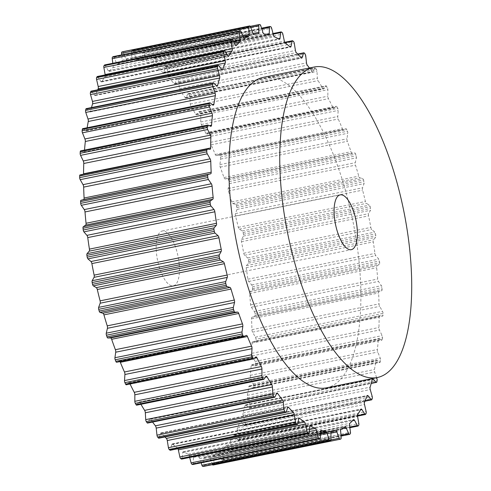 <?xml version="1.0" encoding="UTF-8"?>
<svg xmlns="http://www.w3.org/2000/svg" width="491" height="491" viewBox="0 0 491 491"><rect width="100%" height="100%" fill="white"/><g stroke="black" fill="none" stroke-linecap="round" stroke-linejoin="round"><path stroke-width="0.37" stroke-dasharray="2.46 1.84" d="M326.429 387.853A158.427 59.135 78.5 0 0 359.338 264.545A158.427 59.135 78.5 0 0 263.366 77.339M179.178 264.041A27.956 10.434 78.5 0 0 162.239 231.003A27.956 10.434 78.5 0 0 156.433 252.767A27.956 10.434 78.5 0 0 173.366 285.805A27.956 10.434 78.5 0 0 179.178 264.041M376.615 377.665L374.694 371.994A2.332 0.872 -101.5 0 1 374.437 369.52A202.372 75.534 78.5 0 0 375.916 360.91A2.332 0.872 -101.5 0 1 376.388 360.099A2.332 0.872 -101.5 0 1 376.726 360.191L379.727 362.266A1.866 0.694 78.5 0 0 380.003 362.34A1.866 0.694 78.5 0 0 380.384 361.646A211.689 79.014 78.5 0 0 380.568 360.241A1.866 0.694 78.5 0 0 380.255 358.178L377.782 352.029A2.332 0.872 -101.5 0 1 377.389 349.518A202.372 75.534 78.5 0 0 378.248 339.975A2.332 0.872 -101.5 0 1 378.745 338.925A2.332 0.872 -101.5 0 1 378.96 338.95L381.888 340.11A1.866 0.694 78.5 0 0 382.059 340.128A1.866 0.694 78.5 0 0 382.458 339.244A211.689 79.014 78.5 0 0 382.544 337.704A1.866 0.694 78.5 0 0 382.133 335.641L379.451 330.026A2.332 0.872 -101.5 0 1 378.929 327.515A202.372 75.534 78.5 0 0 379.156 317.204A2.332 0.872 -101.5 0 1 379.66 315.897A2.332 0.872 -101.5 0 1 379.758 315.891L382.557 316.118A1.866 0.694 78.5 0 0 382.63 316.112A1.866 0.694 78.5 0 0 383.035 315.013A211.689 79.014 78.5 0 0 383.023 313.368A1.866 0.694 78.5 0 0 382.514 311.343L379.672 306.347A2.332 0.872 -101.5 0 1 379.034 303.892A202.372 75.534 78.5 0 0 378.616 292.986A2.332 0.872 -101.5 0 1 379.101 291.402L381.728 290.697A1.866 0.694 78.5 0 0 382.108 289.377A211.689 79.014 78.5 0 0 381.992 287.652A1.866 0.694 78.5 0 0 381.397 285.701L378.438 281.411A2.332 0.872 -101.5 0 1 377.702 279.048A202.372 75.534 78.5 0 0 376.652 267.736A2.332 0.872 -101.5 0 1 377.002 265.907L379.408 264.281A1.866 0.694 78.5 0 0 379.684 262.765A211.689 79.014 78.5 0 0 379.475 260.991A1.866 0.694 78.5 0 0 378.8 259.144L375.781 255.639A2.332 0.872 -101.5 0 1 374.946 253.405A202.372 75.534 78.5 0 0 373.283 241.879A2.332 0.872 -101.5 0 1 373.498 239.847L375.646 237.325A1.866 0.694 78.5 0 0 375.811 235.637A211.689 79.014 78.5 0 0 375.505 233.845A1.866 0.694 78.5 0 0 374.768 232.133L371.742 229.475A2.332 0.872 -101.5 0 1 370.828 227.413A202.372 75.534 78.5 0 0 368.575 215.868A2.332 0.872 -101.5 0 1 368.655 213.659L370.502 210.283A1.866 0.694 78.5 0 0 370.552 208.46A211.689 79.014 78.5 0 0 370.159 206.68A1.866 0.694 78.5 0 0 369.367 205.134L366.384 203.366A2.332 0.872 -101.5 0 1 365.402 201.5A202.372 75.534 78.5 0 0 362.603 190.146A2.332 0.872 -101.5 0 1 362.542 187.795L364.064 183.628A1.866 0.694 78.5 0 0 364.003 181.688A211.689 79.014 78.5 0 0 363.53 179.958A1.866 0.694 78.5 0 0 362.689 178.601L359.799 177.748A2.332 0.872 -101.5 0 1 358.774 176.128A202.372 75.534 78.5 0 0 355.478 165.148A2.332 0.872 -101.5 0 1 355.275 162.699L356.441 157.807A1.866 0.694 78.5 0 0 356.27 155.794A211.689 79.014 78.5 0 0 355.723 154.137A1.866 0.694 78.5 0 0 354.858 152.996L352.108 153.075A2.332 0.872 -101.5 0 1 351.059 151.719A202.372 75.534 78.5 0 0 347.309 141.298A2.332 0.872 -101.5 0 1 346.977 138.8L347.769 133.27A1.866 0.694 78.5 0 0 347.481 131.214A211.689 79.014 78.5 0 0 346.873 129.655A1.866 0.694 78.5 0 0 346.045 128.734A1.866 0.694 78.5 0 0 346.002 128.746L343.442 129.765A2.332 0.872 -101.5 0 1 343.387 129.777A2.332 0.872 -101.5 0 1 342.374 128.691A202.372 75.534 78.5 0 0 338.25 119.018A2.332 0.872 -101.5 0 1 337.79 116.502L338.189 110.432A1.866 0.694 78.5 0 0 337.796 108.37A211.689 79.014 78.5 0 0 337.133 106.94A1.866 0.694 78.5 0 0 336.39 106.216A1.866 0.694 78.5 0 0 336.267 106.283L333.941 108.21A2.332 0.872 -101.5 0 1 333.782 108.29A2.332 0.872 -101.5 0 1 332.88 107.443A202.372 75.534 78.5 0 0 328.448 98.679A2.332 0.872 -101.5 0 1 327.865 96.193L327.871 89.681A1.866 0.694 78.5 0 0 327.38 87.65A211.689 79.014 78.5 0 0 326.675 86.367A1.866 0.694 78.5 0 0 326.024 85.833A1.866 0.694 78.5 0 0 325.821 85.974L323.772 88.785A2.332 0.872 -101.5 0 1 323.52 88.963A2.332 0.872 -101.5 0 1 322.74 88.337A202.372 75.534 78.5 0 0 318.07 80.628A2.332 0.872 -101.5 0 1 317.376 78.216L316.983 71.373A1.866 0.694 78.5 0 0 316.407 69.409A211.689 79.014 78.5 0 0 315.67 68.304A1.866 0.694 78.5 0 0 315.118 67.924A1.866 0.694 78.5 0 0 314.854 68.175L313.111 71.821A2.332 0.872 -101.5 0 1 312.779 72.134A2.332 0.872 -101.5 0 1 312.116 71.704A202.372 75.534 78.5 0 0 309.422 67.985M122.621 51.751A1.866 0.694 -101.5 0 1 123.437 52.715L125.837 59.018A2.332 0.872 78.5 0 0 126.893 60.221A202.372 75.534 -101.5 0 1 127.531 60.086A202.372 75.534 -101.5 0 1 131.25 59.583A2.332 0.872 78.5 0 0 131.293 59.577A2.332 0.872 78.5 0 0 131.797 58.147L131.674 51.512A1.866 0.694 -101.5 0 1 132.079 50.364A1.866 0.694 -101.5 0 1 132.134 50.358A211.689 79.014 78.5 0 1 132.828 50.377A1.866 0.694 -101.5 0 1 133.687 51.561L135.823 58.251A2.332 0.872 78.5 0 0 136.866 59.73A202.372 75.534 -101.5 0 1 141.469 60.608A2.332 0.872 78.5 0 0 141.635 60.614A2.332 0.872 78.5 0 0 142.132 59.454L142.408 53.218A1.866 0.694 -101.5 0 1 142.807 52.292A1.866 0.694 -101.5 0 1 142.961 52.304A211.689 79.014 78.5 0 1 143.691 52.555A1.866 0.694 -101.5 0 1 144.52 53.949L146.355 60.909A2.332 0.872 78.5 0 0 147.361 62.645A202.372 75.534 -101.5 0 1 152.142 65.015A2.332 0.872 78.5 0 0 152.431 65.07A2.332 0.872 78.5 0 0 152.91 64.161L153.573 58.441A1.866 0.694 -101.5 0 1 153.959 57.711A1.866 0.694 -101.5 0 1 154.211 57.772A211.689 79.014 78.5 0 1 154.96 58.251A1.866 0.694 -101.5 0 1 155.745 59.834L157.255 66.948A2.332 0.872 78.5 0 0 158.206 68.906A202.372 75.534 -101.5 0 1 163.086 72.729A2.332 0.872 78.5 0 0 163.497 72.877A2.332 0.872 78.5 0 0 163.945 72.195L164.988 67.083A1.866 0.694 -101.5 0 1 165.344 66.537A1.866 0.694 -101.5 0 1 165.694 66.672A211.689 79.014 78.5 0 1 166.455 67.377A1.866 0.694 -101.5 0 1 167.185 69.114L168.339 76.265A2.332 0.872 78.5 0 0 169.217 78.407A202.372 75.534 -101.5 0 1 174.109 83.623A2.332 0.872 78.5 0 0 174.649 83.9A2.332 0.872 78.5 0 0 175.041 83.415L176.447 78.996A1.866 0.694 -101.5 0 1 176.76 78.609A1.866 0.694 -101.5 0 1 177.214 78.855A211.689 79.014 78.5 0 1 177.969 79.769A1.866 0.694 -101.5 0 1 178.632 81.641L179.411 88.693A2.332 0.872 78.5 0 0 180.203 90.988A202.372 75.534 -101.5 0 1 185.021 97.513A2.332 0.872 78.5 0 0 185.684 97.942A2.332 0.872 78.5 0 0 186.015 97.629L187.758 93.984A1.866 0.694 -101.5 0 1 188.022 93.732A1.866 0.694 -101.5 0 1 188.575 94.112A211.689 79.014 78.5 0 1 189.311 95.217A1.866 0.694 -101.5 0 1 189.894 97.187L190.281 104.024A2.332 0.872 78.5 0 0 190.974 106.437A202.372 75.534 -101.5 0 1 195.645 114.151A2.332 0.872 78.5 0 0 196.431 114.771A2.332 0.872 78.5 0 0 196.676 114.593L198.732 111.782A1.866 0.694 -101.5 0 1 198.929 111.641A1.866 0.694 -101.5 0 1 199.579 112.181A211.689 79.014 78.5 0 1 200.285 113.458A1.866 0.694 -101.5 0 1 200.776 115.489L200.77 122.001A2.332 0.872 78.5 0 0 201.353 124.487A202.372 75.534 -101.5 0 1 205.79 133.257A2.332 0.872 78.5 0 0 206.686 134.098A2.332 0.872 78.5 0 0 206.846 134.018L209.172 132.091A1.866 0.694 -101.5 0 1 209.301 132.024A1.866 0.694 -101.5 0 1 210.044 132.748A211.689 79.014 78.5 0 1 210.707 134.178A1.866 0.694 -101.5 0 1 211.099 136.24L210.694 142.31A2.332 0.872 78.5 0 0 211.155 144.827A202.372 75.534 -101.5 0 1 215.279 154.505A2.332 0.872 78.5 0 0 216.292 155.592A2.332 0.872 78.5 0 0 216.347 155.573L218.906 154.561A1.866 0.694 -101.5 0 1 218.949 154.542A1.866 0.694 -101.5 0 1 219.778 155.463A211.689 79.014 78.5 0 1 220.391 157.022A1.866 0.694 -101.5 0 1 220.674 159.078L219.882 164.608A2.332 0.872 78.5 0 0 220.22 167.112A202.372 75.534 -101.5 0 1 223.964 177.527A2.332 0.872 78.5 0 0 225.019 178.884L227.763 178.804A1.866 0.694 -101.5 0 1 228.628 179.945A211.689 79.014 78.5 0 1 229.174 181.602A1.866 0.694 -101.5 0 1 229.352 183.616L228.186 188.507A2.332 0.872 78.5 0 0 228.383 190.956A202.372 75.534 -101.5 0 1 231.684 201.936A2.332 0.872 78.5 0 0 232.709 203.562L235.6 204.409A1.866 0.694 -101.5 0 1 236.435 205.766A211.689 79.014 78.5 0 1 236.907 207.503A1.866 0.694 -101.5 0 1 236.969 209.436L235.453 213.603A2.332 0.872 78.5 0 0 235.508 215.954A202.372 75.534 -101.5 0 1 238.313 227.315A2.332 0.872 78.5 0 0 239.289 229.174L242.272 230.942A1.866 0.694 -101.5 0 1 243.07 232.489A211.689 79.014 78.5 0 1 243.462 234.268A1.866 0.694 -101.5 0 1 243.407 236.091L241.56 239.467A2.332 0.872 78.5 0 0 241.48 241.676A202.372 75.534 -101.5 0 1 243.732 253.221A2.332 0.872 78.5 0 0 244.647 255.283L247.673 257.947A1.866 0.694 -101.5 0 1 248.415 259.653A211.689 79.014 78.5 0 1 248.716 261.445A1.866 0.694 -101.5 0 1 248.55 263.133L246.408 265.656A2.332 0.872 78.5 0 0 246.187 267.693A202.372 75.534 -101.5 0 1 247.851 279.213A2.332 0.872 78.5 0 0 248.685 281.453L251.705 284.952A1.866 0.694 -101.5 0 1 252.38 286.799A211.689 79.014 78.5 0 1 252.589 288.573A1.866 0.694 -101.5 0 1 252.313 290.089L249.907 291.715A2.332 0.872 78.5 0 0 249.557 293.544A202.372 75.534 -101.5 0 1 250.606 304.856A2.332 0.872 78.5 0 0 251.349 307.225L254.301 311.509A1.866 0.694 -101.5 0 1 254.903 313.461A211.689 79.014 78.5 0 1 255.013 315.185A1.866 0.694 -101.5 0 1 254.633 316.505L252.006 317.211A2.332 0.872 78.5 0 0 251.527 318.794A202.372 75.534 -101.5 0 1 251.938 329.7A2.332 0.872 78.5 0 0 252.577 332.155L255.418 337.157A1.866 0.694 -101.5 0 1 255.928 339.177L383.023 313.368M213.045 465.051A211.689 79.014 78.5 0 0 213.689 464.836A1.866 0.694 -101.5 0 0 214.051 463.467L213.536 456.544A2.332 0.872 78.5 0 1 213.959 454.85A202.372 75.534 -101.5 0 0 217.973 452.714A2.332 0.872 78.5 0 1 218.09 452.665A2.332 0.872 78.5 0 1 219.041 453.616L221.662 459.423A1.866 0.694 -101.5 0 0 222.417 460.184A1.866 0.694 -101.5 0 0 222.533 460.128A211.689 79.014 78.5 0 0 223.123 459.686A1.866 0.694 -101.5 0 0 223.374 458.134L222.472 451.033A2.332 0.872 78.5 0 1 222.767 449.112A202.372 75.534 -101.5 0 0 226.382 445.509A2.332 0.872 78.5 0 1 226.596 445.38A2.332 0.872 78.5 0 1 227.431 446.098L230.224 451.309A1.866 0.694 -101.5 0 0 230.899 451.886A1.866 0.694 -101.5 0 0 231.083 451.763A211.689 79.014 78.5 0 0 231.611 451.094A1.866 0.694 -101.5 0 0 231.752 449.375L230.475 442.225A2.332 0.872 78.5 0 1 230.635 440.108A202.372 75.534 -101.5 0 0 233.79 435.106A2.332 0.872 78.5 0 1 234.084 434.854A2.332 0.872 78.5 0 1 234.802 435.37L237.724 439.899A1.866 0.694 -101.5 0 0 238.301 440.31A1.866 0.694 -101.5 0 0 238.552 440.083A211.689 79.014 78.5 0 0 239 439.206A1.866 0.694 -101.5 0 0 239.031 437.352L237.411 430.276A2.332 0.872 78.5 0 1 237.423 427.999A202.372 75.534 -101.5 0 0 240.068 421.677A2.332 0.872 78.5 0 1 240.437 421.272A2.332 0.872 78.5 0 1 241.026 421.609L244.027 425.384A1.866 0.694 -101.5 0 0 244.506 425.654A1.866 0.694 -101.5 0 0 244.813 425.292A211.689 79.014 78.5 0 0 245.175 424.218A1.866 0.694 -101.5 0 0 245.089 422.266L243.149 415.38A2.332 0.872 78.5 0 1 243.027 412.986A202.372 75.534 -101.5 0 0 245.107 405.456A2.332 0.872 78.5 0 1 245.531 404.866A2.332 0.872 78.5 0 1 245.997 405.063L249.029 408.009A1.866 0.694 -101.5 0 0 249.397 408.162A1.866 0.694 -101.5 0 0 249.753 407.653A211.689 79.014 78.5 0 0 250.029 406.401A1.866 0.694 -101.5 0 0 249.827 404.375L247.599 397.802A2.332 0.872 78.5 0 1 247.341 395.329A202.372 75.534 -101.5 0 0 248.827 386.718A2.332 0.872 78.5 0 1 249.293 385.908A2.332 0.872 78.5 0 1 249.631 386L252.638 388.074A1.866 0.694 -101.5 0 0 252.908 388.148A1.866 0.694 -101.5 0 0 253.288 387.454A211.689 79.014 78.5 0 0 253.473 386.049A1.866 0.694 -101.5 0 0 253.166 383.987L250.686 377.837A2.332 0.872 78.5 0 1 250.293 375.327A202.372 75.534 -101.5 0 0 251.159 365.783A2.332 0.872 78.5 0 1 251.65 364.733A2.332 0.872 78.5 0 1 251.865 364.758L254.792 365.918A1.866 0.694 -101.5 0 0 254.964 365.936A1.866 0.694 -101.5 0 0 255.363 365.052A211.689 79.014 78.5 0 0 255.449 363.512A1.866 0.694 -101.5 0 0 255.038 361.456L252.356 355.834A2.332 0.872 78.5 0 1 251.834 353.324A202.372 75.534 -101.5 0 0 252.061 343.013A2.332 0.872 78.5 0 1 252.57 341.705A2.332 0.872 78.5 0 1 252.662 341.699L255.461 341.926A1.866 0.694 -101.5 0 0 255.541 341.926A1.866 0.694 -101.5 0 0 255.946 340.822A211.689 79.014 78.5 0 0 255.928 339.177M212.437 464.639A1.866 0.694 -101.5 0 1 212.173 464.093L209.774 457.79A2.332 0.872 78.5 0 0 208.718 456.587A202.372 75.534 -101.5 0 1 208.08 456.728A202.372 75.534 -101.5 0 1 204.36 457.225A2.332 0.872 78.5 0 0 204.317 457.231A2.332 0.872 78.5 0 0 203.814 458.662L203.937 465.302A1.866 0.694 -101.5 0 1 203.587 466.425M208.718 456.587A2.332 0.872 78.5 0 0 208.706 456.593L335.801 430.779L208.718 456.587M201.15 462.823L199.788 458.557A2.332 0.872 78.5 0 0 198.745 457.078A202.372 75.534 -101.5 0 1 194.135 456.2A2.332 0.872 78.5 0 0 193.976 456.194A2.332 0.872 78.5 0 0 193.472 457.36L193.202 463.59A1.866 0.694 -101.5 0 1 192.938 464.449M189.667 457.471L189.25 455.9A2.332 0.872 78.5 0 0 188.243 454.169A202.372 75.534 -101.5 0 1 183.462 451.794A2.332 0.872 78.5 0 0 183.18 451.738A2.332 0.872 78.5 0 0 182.695 452.647L182.032 458.367A1.866 0.694 -101.5 0 1 181.645 459.097M177.975 448.706A2.332 0.872 78.5 0 0 177.398 447.902A202.372 75.534 -101.5 0 1 172.519 444.079A2.332 0.872 78.5 0 0 172.114 443.932A2.332 0.872 78.5 0 0 171.666 444.613L170.623 449.725A1.866 0.694 -101.5 0 1 170.267 450.272M164.976 436.953A202.372 75.534 -101.5 0 1 161.496 433.185A2.332 0.872 78.5 0 0 160.962 432.909A2.332 0.872 78.5 0 0 160.569 433.393L159.164 437.812A1.866 0.694 -101.5 0 1 158.845 438.199M152.572 422.064A202.372 75.534 -101.5 0 1 150.584 419.296A2.332 0.872 78.5 0 0 149.921 418.866A2.332 0.872 78.5 0 0 149.589 419.179L147.852 422.825A1.866 0.694 -101.5 0 1 147.588 423.076M140.929 404.308A202.372 75.534 -101.5 0 1 139.966 402.663A2.332 0.872 78.5 0 0 139.18 402.037A2.332 0.872 78.5 0 0 138.928 402.215L136.879 405.026A1.866 0.694 -101.5 0 1 136.676 405.167M130.047 384.023A202.372 75.534 -101.5 0 1 129.82 383.557A2.332 0.872 78.5 0 0 128.918 382.71A2.332 0.872 78.5 0 0 128.759 382.79L126.439 384.717L253.528 358.909M119.939 361.597A2.332 0.872 78.5 0 0 119.319 361.223A2.332 0.872 78.5 0 0 119.264 361.235L116.705 362.254M80.143 174.882L82.948 175.109A2.332 0.872 78.5 0 0 83.04 175.103A2.332 0.872 78.5 0 0 83.525 174.182M80.641 150.872A1.866 0.694 -101.5 0 1 80.812 150.89L83.74 152.05A2.332 0.872 78.5 0 0 83.955 152.075A2.332 0.872 78.5 0 0 84.452 151.025A202.372 75.534 -101.5 0 1 84.526 150.08M82.703 128.66A1.866 0.694 -101.5 0 1 82.973 128.734L85.974 130.809A2.332 0.872 78.5 0 0 86.312 130.901A2.332 0.872 78.5 0 0 86.784 130.09A202.372 75.534 -101.5 0 1 87.153 127.758M86.207 108.646A1.866 0.694 -101.5 0 1 86.582 108.799L89.608 111.752A2.332 0.872 78.5 0 0 90.074 111.948A2.332 0.872 78.5 0 0 90.504 111.353A202.372 75.534 -101.5 0 1 91.498 107.572M91.105 91.16A1.866 0.694 -101.5 0 1 91.578 91.43L94.579 95.199A2.332 0.872 78.5 0 0 95.174 95.536A2.332 0.872 78.5 0 0 95.542 95.131A202.372 75.534 -101.5 0 1 97.734 89.81M97.31 76.498A1.866 0.694 -101.5 0 1 97.881 76.909L100.808 81.445A2.332 0.872 78.5 0 0 101.52 81.954A2.332 0.872 78.5 0 0 101.821 81.709A202.372 75.534 -101.5 0 1 104.976 76.7A2.332 0.872 78.5 0 0 105.178 74.902M104.712 64.922A1.866 0.694 -101.5 0 1 105.381 65.499L108.18 70.71A2.332 0.872 78.5 0 0 109.014 71.428A2.332 0.872 78.5 0 0 109.223 71.299A202.372 75.534 -101.5 0 1 112.844 67.697A2.332 0.872 78.5 0 0 113.139 65.776L112.82 63.278M113.311 56.631A1.866 0.694 -101.5 0 1 113.949 57.386L116.57 63.198A2.332 0.872 78.5 0 0 117.521 64.143A2.332 0.872 78.5 0 0 117.631 64.1A202.372 75.534 -101.5 0 1 121.651 61.958A2.332 0.872 78.5 0 0 122.075 60.264L121.676 54.906M253.988 34.413L126.893 60.221A2.332 0.872 78.5 0 0 126.899 60.221L253.976 34.413M255.418 337.157L382.514 311.343M252.577 332.155L379.672 306.347M251.938 329.7L379.034 303.892M251.527 318.794L378.616 292.986M252.006 317.211L379.101 291.402M254.633 316.505L381.728 290.697M255.013 315.185L382.108 289.377M255.946 340.822L383.035 315.013M255.449 363.512L382.544 337.704M255.038 361.456L382.133 335.641M252.356 355.834L379.451 330.026M251.834 353.324L378.929 327.515M252.061 343.013L379.156 317.204M252.662 341.699L379.758 315.891M255.461 341.926L382.557 316.118M255.363 365.052L382.458 339.244M254.903 313.461L381.992 287.652M253.473 386.049L380.568 360.241M253.166 383.987L380.255 358.178M250.686 377.837L377.782 352.029M250.293 375.327L377.389 349.518M251.159 365.783L378.248 339.975M251.865 364.758L378.96 338.95M254.792 365.918L381.888 340.11M253.288 387.454L380.384 361.646M250.029 406.401L377.119 380.593M249.827 404.375L376.922 378.567M247.599 397.802L374.694 371.994M247.341 395.329L374.437 369.52M248.827 386.718L375.916 360.91M249.631 386L376.726 360.191M252.638 388.074L379.727 362.266M249.753 407.653L376.843 381.845M245.175 424.218L372.27 398.41M245.089 422.266L372.184 396.458M243.149 415.38L370.245 389.572M243.027 412.986L370.122 387.178M245.107 405.456L372.203 379.647M245.997 405.063L372.276 379.42M249.029 408.009L371.276 383.183M244.813 425.292L371.902 399.484M239 439.206L366.096 413.391M239.031 437.352L366.126 411.544M237.411 430.276L364.5 404.467M237.423 427.999L364.518 402.19M240.068 421.677L367.158 395.869M241.026 421.609L367.108 396.01M244.027 425.384L365.144 400.785M238.552 440.083L365.648 414.275M231.611 451.094L358.7 425.286M231.752 449.375L358.841 423.567M230.475 442.225L357.571 416.417M230.635 440.108L357.724 414.3M233.79 435.106L360.885 409.291M234.802 435.37L360.572 409.825M237.724 439.899L357.485 415.582M231.083 451.763L358.178 425.949M223.123 459.686L350.218 433.878M223.374 458.134L350.47 432.319M222.472 451.033L349.567 425.224M222.767 449.112L349.862 423.303M226.382 445.509L353.477 419.701M227.431 446.098L352.569 420.683M230.224 451.309L349.795 427.029M222.533 460.128L349.623 434.32M213.689 464.836L340.785 439.022M214.051 463.467L341.147 437.659M213.536 456.544L340.625 430.736M213.959 454.85L341.049 429.042M217.973 452.714L345.069 426.9M219.041 453.616L341.846 428.674M221.662 459.423L340.963 435.198M203.937 465.302L331.032 439.488M203.814 458.662L330.903 432.853M204.36 457.225L331.37 431.436M209.774 457.79L330.909 433.191M212.173 464.093L331.008 439.961M193.202 463.59L320.298 437.782M193.472 457.36L320.568 431.546M194.135 456.2L320.924 430.454M198.745 457.078L320.531 432.344M199.788 458.557L320.457 434.05M182.032 458.367L309.127 432.559M182.695 452.647L309.79 426.839M183.462 451.794L310.036 426.09M188.243 454.169L309.477 429.545M189.25 455.9L309.244 431.534M170.623 449.725L297.718 423.917M171.666 444.613L298.755 418.805M172.519 444.079L298.884 418.418M177.398 447.902L297.81 423.451M159.164 437.812L286.253 412.004M160.569 433.393L287.658 407.585M161.496 433.185L287.671 407.561M147.852 422.825L274.942 397.016M149.589 419.179L276.685 393.371M150.584 419.296L276.519 393.727M136.879 405.026L263.974 379.218M138.928 402.215L266.024 376.407M139.966 402.663L265.465 377.174M128.759 382.79L255.854 356.982M129.82 383.557L254.295 358.277M119.264 361.235L246.353 335.427M82.948 175.109L210.038 149.301M84.452 151.025L209.369 125.659M83.74 152.05L210.835 126.242M80.812 150.89L207.908 125.082M86.784 130.09L212.45 104.571M85.974 130.809L213.069 105M82.973 128.734L210.068 102.926M90.504 111.353L216.525 85.765M89.608 111.752L216.703 85.937M86.582 108.799L213.677 82.991M95.542 95.131L221.772 69.501M94.579 95.199L221.674 69.391M91.578 91.43L218.673 65.616M104.976 76.7L225.676 52.187M101.821 81.709L228.247 56.029M100.808 81.445L227.898 55.63M97.881 76.909L224.976 51.101M113.139 65.776L233.372 41.361M112.844 67.697L234.275 43.042M109.223 71.299L235.864 45.583M108.18 70.71L235.269 44.902M105.381 65.499L232.476 39.691M122.075 60.264L242.916 35.726M121.651 61.958L243.579 37.199M117.631 64.1L244.487 38.335M116.57 63.198L243.665 37.384M113.949 57.386L241.044 31.577M132.134 50.358L250.269 26.367L132.079 50.364M131.674 51.512L250.698 27.336M131.797 58.147L253.061 33.517M131.25 59.583L258.34 33.775M125.837 59.018L252.933 33.21M123.437 52.715L250.533 26.907M132.828 50.377L259.923 24.568M142.961 52.304L270.056 26.496M142.408 53.218L261.807 28.975M142.132 59.454L266.177 34.26M141.469 60.608L268.565 34.8M136.866 59.73L263.962 33.922M135.823 58.251L262.918 32.443M133.687 51.561L260.776 25.753M143.691 52.555L270.78 26.747M154.211 57.772L281.306 31.964M153.573 58.441L273.199 34.149M152.91 64.161L278.311 38.697M152.142 65.015L279.238 39.206M147.361 62.645L274.457 36.831M146.355 60.909L273.45 35.1M144.52 53.949L271.609 28.14M154.96 58.251L282.055 32.443M165.694 66.672L292.789 40.863M164.988 67.083L284.958 42.717M163.945 72.195L289.831 46.633M163.086 72.729L290.181 46.921M158.206 68.906L285.302 43.098M157.255 66.948L284.35 41.14M155.745 59.834L282.841 34.026M166.455 67.377L293.55 41.569M177.214 78.855L304.31 53.046M176.447 78.996L297.988 54.317M175.041 83.415L301.186 57.797M174.109 83.623L301.204 57.815M169.217 78.407L296.312 52.598M168.339 76.265L295.429 50.45M167.185 69.114L294.275 43.306M177.969 79.769L305.064 53.961M188.575 94.112L315.67 68.304M187.758 93.984L314.854 68.175M186.015 97.629L313.111 71.821M185.021 97.513L312.116 71.704M180.203 90.988L307.298 65.18M179.411 88.693L306.501 62.885M178.632 81.641L305.727 55.827M189.311 95.217L316.407 69.409M199.579 112.181L326.675 86.367M198.732 111.782L325.821 85.974M196.676 114.593L323.772 88.785M195.645 114.151L322.74 88.337M190.974 106.437L318.07 80.628M190.281 104.024L317.376 78.216M189.894 97.187L316.983 71.373M200.285 113.458L327.38 87.65M210.044 132.748L337.133 106.94M209.172 132.091L336.267 106.283M206.846 134.018L333.941 108.21M205.79 133.257L332.88 107.443M201.353 124.487L328.448 98.679M200.77 122.001L327.865 96.193M200.776 115.489L327.871 89.681M210.707 134.178L337.796 108.37M219.778 155.463L346.873 129.655M218.906 154.561L346.002 128.746M216.347 155.573L343.442 129.765M215.279 154.505L342.374 128.691M211.155 144.827L338.25 119.018M210.694 142.31L337.79 116.502M211.099 136.24L338.189 110.432M220.391 157.022L347.481 131.214M228.628 179.945L355.723 154.137M227.763 178.804L354.858 152.996M225.019 178.884L352.108 153.075M223.964 177.527L351.059 151.719M220.22 167.112L347.309 141.298M219.882 164.608L346.977 138.8M220.674 159.078L347.769 133.27M229.174 181.602L356.27 155.794M236.435 205.766L363.53 179.958M235.6 204.409L362.689 178.601M232.709 203.562L359.799 177.748M231.684 201.936L358.774 176.128M228.383 190.956L355.478 165.148M228.186 188.507L355.275 162.699M229.352 183.616L356.441 157.807M236.907 207.503L364.003 181.688M243.07 232.489L370.159 206.68M242.272 230.942L369.367 205.134M239.289 229.174L366.384 203.366M238.313 227.315L365.402 201.5M235.508 215.954L362.603 190.146M235.453 213.603L362.542 187.795M236.969 209.436L364.064 183.628M243.462 234.268L370.552 208.46M248.415 259.653L375.505 233.845M247.673 257.947L374.768 232.133M244.647 255.283L371.742 229.475M243.732 253.221L370.828 227.413M241.48 241.676L368.575 215.868M241.56 239.467L368.655 213.659M243.407 236.091L370.502 210.283M248.716 261.445L375.811 235.637M252.38 286.799L379.475 260.991M251.705 284.952L378.8 259.144M248.685 281.453L375.781 255.639M247.851 279.213L374.946 253.405M246.187 267.693L373.283 241.879M246.408 265.656L373.498 239.847M248.55 263.133L375.646 237.325M252.589 288.573L379.684 262.765M254.301 311.509L381.397 285.701M251.349 307.225L378.438 281.411M250.606 304.856L377.702 279.048M249.557 293.544L376.652 267.736M249.907 291.715L377.002 265.907M252.313 290.089L379.408 264.281M162.239 231.003L340.171 194.872M252.57 341.705L379.66 315.897M255.541 341.926L382.63 316.112M251.65 364.733L378.745 338.925M254.964 365.936L382.059 340.128M249.293 385.908L376.388 360.099M252.908 388.148L380.003 362.34M245.531 404.866L372.626 379.052M249.397 408.162L371.202 383.428M240.437 421.272L367.526 395.464M244.506 425.654L364.973 401.19M234.084 434.854L361.18 409.046M238.301 440.31L357.522 416.098M226.596 445.38L353.686 419.572M230.899 451.886L349.887 427.722M218.09 452.665L345.185 426.857M222.417 460.184L341.03 436.094M204.317 457.231L331.413 431.423M208.08 456.728L331.075 431.749M193.976 456.194L321.071 430.386M183.18 451.738L310.275 425.93M172.114 443.932L299.203 418.123M160.962 432.909L288.057 407.1M149.921 418.866L277.016 393.058M139.18 402.037L266.275 376.229M128.918 382.71L256.014 356.902M119.319 361.223L246.408 335.408M83.04 175.103L210.136 149.295M83.955 152.075L211.05 126.267M86.312 130.901L213.407 105.092M90.074 111.948L217.169 86.134M95.174 95.536L222.27 69.728M101.52 81.954L228.616 56.146M109.014 71.428L236.11 45.62M117.521 64.143L244.61 38.335M131.293 59.577L258.383 33.769M127.531 60.086L253.915 34.419M142.807 52.292L261.556 28.177M141.635 60.614L268.724 34.806M153.959 57.711L273.033 33.529M152.431 65.07L279.52 39.262M165.344 66.537L284.725 42.294M163.497 72.877L290.592 47.068M176.76 78.609L297.73 54.047M174.649 83.9L301.738 58.091M188.022 93.732L315.118 67.924M185.684 97.942L312.779 72.134M198.929 111.641L326.024 85.833M196.431 114.771L323.52 88.963M209.301 132.024L336.39 106.216M206.686 134.098L333.782 108.29M218.949 154.542L346.045 128.734M216.292 155.592L343.387 129.777M173.366 285.805L351.298 249.674"/><path stroke-width="0.74" d="M314.209 67.009L263.366 77.339A158.427 59.135 78.5 0 0 230.457 200.647A158.427 59.135 78.5 0 0 326.429 387.853L377.266 377.53A158.427 59.135 78.5 0 0 410.175 254.221A158.427 59.135 78.5 0 0 314.209 67.009A158.427 59.135 78.5 0 0 281.294 190.324A158.427 59.135 78.5 0 0 377.266 377.53M334.365 216.635A27.956 10.434 -101.5 0 1 340.171 194.872A27.956 10.434 -101.5 0 1 357.104 227.91A27.956 10.434 -101.5 0 1 351.298 249.674A27.956 10.434 -101.5 0 1 334.365 216.635M309.422 67.985A202.372 75.534 78.5 0 0 307.298 65.18A2.332 0.872 -101.5 0 1 306.501 62.885L305.727 55.827A1.866 0.694 78.5 0 0 305.064 53.961A211.689 79.014 78.5 0 0 304.31 53.046A1.866 0.694 78.5 0 0 303.855 52.801A1.866 0.694 78.5 0 0 303.542 53.188L302.137 57.607A2.332 0.872 -101.5 0 1 301.738 58.091A2.332 0.872 -101.5 0 1 301.204 57.815A202.372 75.534 78.5 0 0 296.312 52.598A2.332 0.872 -101.5 0 1 295.429 50.45L294.275 43.306A1.866 0.694 78.5 0 0 293.55 41.569A211.689 79.014 78.5 0 0 292.789 40.863A1.866 0.694 78.5 0 0 292.44 40.728A1.866 0.694 78.5 0 0 292.077 41.275L291.04 46.387A2.332 0.872 -101.5 0 1 290.592 47.068A2.332 0.872 -101.5 0 1 290.181 46.921A202.372 75.534 78.5 0 0 285.302 43.098A2.332 0.872 -101.5 0 1 284.35 41.14L282.841 34.026A1.866 0.694 78.5 0 0 282.055 32.443A211.689 79.014 78.5 0 0 281.306 31.964A1.866 0.694 78.5 0 0 281.055 31.903A1.866 0.694 78.5 0 0 280.668 32.633L280.005 38.353A2.332 0.872 -101.5 0 1 279.52 39.262A2.332 0.872 -101.5 0 1 279.238 39.206A202.372 75.534 78.5 0 0 274.457 36.831A2.332 0.872 -101.5 0 1 273.45 35.1L271.609 28.14A1.866 0.694 78.5 0 0 270.78 26.747A211.689 79.014 78.5 0 0 270.056 26.496A1.866 0.694 78.5 0 0 269.903 26.483A1.866 0.694 78.5 0 0 269.498 27.41L269.228 33.64A2.332 0.872 -101.5 0 1 268.724 34.806A2.332 0.872 -101.5 0 1 268.565 34.8A202.372 75.534 78.5 0 0 263.962 33.922A2.332 0.872 -101.5 0 1 262.918 32.443L260.776 25.753A1.866 0.694 78.5 0 0 259.923 24.568A211.689 79.014 78.5 0 0 259.223 24.55A1.866 0.694 78.5 0 0 259.168 24.556A1.866 0.694 78.5 0 0 258.763 25.698L258.892 32.338A2.332 0.872 -101.5 0 1 258.383 33.769A2.332 0.872 -101.5 0 1 258.34 33.775A202.372 75.534 78.5 0 0 254.626 34.272A202.372 75.534 78.5 0 0 253.994 34.407A2.332 0.872 -101.5 0 1 253.988 34.413A2.332 0.872 -101.5 0 1 252.933 33.21L250.533 26.907A1.866 0.694 78.5 0 0 249.686 25.943A1.866 0.694 78.5 0 0 249.661 25.949A211.689 79.014 78.5 0 0 249.011 26.164A1.866 0.694 78.5 0 0 248.649 27.533L249.17 34.456A2.332 0.872 -101.5 0 1 248.747 36.15A202.372 75.534 78.5 0 0 244.727 38.286A2.332 0.872 -101.5 0 1 244.61 38.335A2.332 0.872 -101.5 0 1 243.665 37.384L241.044 31.577A1.866 0.694 78.5 0 0 240.283 30.816A1.866 0.694 78.5 0 0 240.173 30.872A211.689 79.014 78.5 0 0 239.577 31.314A1.866 0.694 78.5 0 0 239.326 32.866L240.228 39.967A2.332 0.872 -101.5 0 1 239.933 41.888A202.372 75.534 78.5 0 0 236.318 45.491A2.332 0.872 -101.5 0 1 236.11 45.62A2.332 0.872 -101.5 0 1 235.269 44.902L232.476 39.691A1.866 0.694 78.5 0 0 231.807 39.114A1.866 0.694 78.5 0 0 231.617 39.237A211.689 79.014 78.5 0 0 231.095 39.906A1.866 0.694 78.5 0 0 230.954 41.625L232.225 48.775A2.332 0.872 -101.5 0 1 232.071 50.892A202.372 75.534 78.5 0 0 228.91 55.894A2.332 0.872 -101.5 0 1 228.616 56.146A2.332 0.872 -101.5 0 1 227.898 55.63L224.976 51.101A1.866 0.694 78.5 0 0 224.399 50.69A1.866 0.694 78.5 0 0 224.148 50.917A211.689 79.014 78.5 0 0 223.7 51.794A1.866 0.694 78.5 0 0 223.669 53.648L225.295 60.724A2.332 0.872 -101.5 0 1 225.277 63.001A202.372 75.534 78.5 0 0 222.638 69.323A2.332 0.872 -101.5 0 1 222.27 69.728A2.332 0.872 -101.5 0 1 221.674 69.391L218.673 65.616A1.866 0.694 78.5 0 0 218.2 65.346A1.866 0.694 78.5 0 0 217.894 65.708A211.689 79.014 78.5 0 0 217.525 66.782A1.866 0.694 78.5 0 0 217.611 68.734L219.551 75.62A2.332 0.872 -101.5 0 1 219.673 78.014A202.372 75.534 78.5 0 0 217.593 85.544A2.332 0.872 -101.5 0 1 217.169 86.134A2.332 0.872 -101.5 0 1 216.703 85.937L213.677 82.991A1.866 0.694 78.5 0 0 213.303 82.838A1.866 0.694 78.5 0 0 212.953 83.347A211.689 79.014 78.5 0 0 212.677 84.599A1.866 0.694 78.5 0 0 212.873 86.625L215.101 93.198A2.332 0.872 -101.5 0 1 215.359 95.671A202.372 75.534 78.5 0 0 213.88 104.282A2.332 0.872 -101.5 0 1 213.407 105.092A2.332 0.872 -101.5 0 1 213.069 105L210.068 102.926A1.866 0.694 78.5 0 0 209.792 102.852A1.866 0.694 78.5 0 0 209.411 103.546A211.689 79.014 78.5 0 0 209.227 104.951A1.866 0.694 78.5 0 0 209.54 107.013L212.014 113.163A2.332 0.872 -101.5 0 1 212.407 115.673A202.372 75.534 78.5 0 0 211.547 125.217A2.332 0.872 -101.5 0 1 211.05 126.267A2.332 0.872 -101.5 0 1 210.835 126.242L207.908 125.082A1.866 0.694 78.5 0 0 207.736 125.064A1.866 0.694 78.5 0 0 207.337 125.948A211.689 79.014 78.5 0 0 207.251 127.488A1.866 0.694 78.5 0 0 207.662 129.544L210.344 135.166A2.332 0.872 -101.5 0 1 210.866 137.676A202.372 75.534 78.5 0 0 210.639 147.987A2.332 0.872 -101.5 0 1 210.136 149.295A2.332 0.872 -101.5 0 1 210.038 149.301L207.239 149.074A1.866 0.694 78.5 0 0 207.165 149.074A1.866 0.694 78.5 0 0 206.76 150.178A211.689 79.014 78.5 0 0 206.772 151.823A1.866 0.694 78.5 0 0 207.282 153.843L210.123 158.845A2.332 0.872 -101.5 0 1 210.762 161.3A202.372 75.534 78.5 0 0 211.179 172.206A2.332 0.872 -101.5 0 1 210.694 173.789L208.067 174.495A1.866 0.694 78.5 0 0 207.687 175.815A211.689 79.014 78.5 0 0 207.803 177.539A1.866 0.694 78.5 0 0 208.399 179.491L211.357 183.775A2.332 0.872 -101.5 0 1 212.094 186.144A202.372 75.534 78.5 0 0 213.143 197.456A2.332 0.872 -101.5 0 1 212.793 199.285L210.387 200.911A1.866 0.694 78.5 0 0 210.111 202.427A211.689 79.014 78.5 0 0 210.32 204.201A1.866 0.694 78.5 0 0 210.995 206.048L214.015 209.547A2.332 0.872 -101.5 0 1 214.849 211.787A202.372 75.534 78.5 0 0 216.513 223.307A2.332 0.872 -101.5 0 1 216.298 225.344L214.15 227.867A1.866 0.694 78.5 0 0 213.984 229.555A211.689 79.014 78.5 0 0 214.291 231.347A1.866 0.694 78.5 0 0 215.027 233.053L218.053 235.717A2.332 0.872 -101.5 0 1 218.968 237.779A202.372 75.534 78.5 0 0 221.22 249.324A2.332 0.872 -101.5 0 1 221.14 251.533L219.293 254.909A1.866 0.694 78.5 0 0 219.244 256.732A211.689 79.014 78.5 0 0 219.63 258.512A1.866 0.694 78.5 0 0 220.428 260.058L223.411 261.826A2.332 0.872 -101.5 0 1 224.393 263.685A202.372 75.534 78.5 0 0 227.192 275.046A2.332 0.872 -101.5 0 1 227.253 277.397L225.731 281.564A1.866 0.694 78.5 0 0 225.792 283.497A211.689 79.014 78.5 0 0 226.265 285.234A1.866 0.694 78.5 0 0 227.106 286.591L229.997 287.438A2.332 0.872 -101.5 0 1 231.022 289.064A202.372 75.534 78.5 0 0 234.317 300.044A2.332 0.872 -101.5 0 1 234.52 302.493L233.354 307.384A1.866 0.694 78.5 0 0 233.526 309.398A211.689 79.014 78.5 0 0 234.072 311.055A1.866 0.694 78.5 0 0 234.937 312.196L237.687 312.116A2.332 0.872 -101.5 0 1 238.736 313.473A202.372 75.534 78.5 0 0 242.486 323.888A2.332 0.872 -101.5 0 1 242.818 326.392L242.026 331.922A1.866 0.694 78.5 0 0 242.315 333.978A211.689 79.014 78.5 0 0 242.922 335.537A1.866 0.694 78.5 0 0 243.751 336.458A1.866 0.694 78.5 0 0 243.794 336.439L246.353 335.427A2.332 0.872 -101.5 0 1 246.408 335.408A2.332 0.872 -101.5 0 1 247.421 336.495A202.372 75.534 78.5 0 0 251.545 346.173A2.332 0.872 -101.5 0 1 252.006 348.69L251.607 354.76A1.866 0.694 78.5 0 0 252 356.822A211.689 79.014 78.5 0 0 252.662 358.252A1.866 0.694 78.5 0 0 253.405 358.976A1.866 0.694 78.5 0 0 253.528 358.909L255.854 356.982A2.332 0.872 -101.5 0 1 256.014 356.902A2.332 0.872 -101.5 0 1 256.916 357.743A202.372 75.534 78.5 0 0 261.347 366.513A2.332 0.872 -101.5 0 1 261.93 368.999L261.924 375.511A1.866 0.694 78.5 0 0 262.415 377.542A211.689 79.014 78.5 0 0 263.121 378.819A1.866 0.694 78.5 0 0 263.771 379.359A1.866 0.694 78.5 0 0 263.974 379.218L266.024 376.407A2.332 0.872 -101.5 0 1 266.275 376.229A2.332 0.872 -101.5 0 1 267.055 376.849A202.372 75.534 78.5 0 0 271.726 384.563A2.332 0.872 -101.5 0 1 272.419 386.976L272.812 393.813A1.866 0.694 78.5 0 0 273.389 395.783A211.689 79.014 78.5 0 0 274.125 396.888A1.866 0.694 78.5 0 0 274.678 397.268A1.866 0.694 78.5 0 0 274.942 397.016L276.685 393.371A2.332 0.872 -101.5 0 1 277.016 393.058A2.332 0.872 -101.5 0 1 277.679 393.487A202.372 75.534 78.5 0 0 282.497 400.012A2.332 0.872 -101.5 0 1 283.295 402.307L284.068 409.359A1.866 0.694 78.5 0 0 284.731 411.231A211.689 79.014 78.5 0 0 285.486 412.145A1.866 0.694 78.5 0 0 285.94 412.391A1.866 0.694 78.5 0 0 286.253 412.004L287.658 407.585A2.332 0.872 -101.5 0 1 288.057 407.1A2.332 0.872 -101.5 0 1 288.591 407.377A202.372 75.534 78.5 0 0 293.483 412.593A2.332 0.872 -101.5 0 1 294.367 414.735L295.521 421.886A1.866 0.694 78.5 0 0 296.245 423.623A211.689 79.014 78.5 0 0 297.006 424.328A1.866 0.694 78.5 0 0 297.356 424.463A1.866 0.694 78.5 0 0 297.718 423.917L298.755 418.805A2.332 0.872 -101.5 0 1 299.203 418.123A2.332 0.872 -101.5 0 1 299.614 418.271A202.372 75.534 78.5 0 0 304.494 422.094A2.332 0.872 -101.5 0 1 305.445 424.052L306.955 431.166A1.866 0.694 78.5 0 0 307.74 432.749A211.689 79.014 78.5 0 0 308.489 433.228A1.866 0.694 78.5 0 0 308.741 433.289A1.866 0.694 78.5 0 0 309.127 432.559L309.79 426.839A2.332 0.872 -101.5 0 1 310.275 425.93A2.332 0.872 -101.5 0 1 310.558 425.985A202.372 75.534 78.5 0 0 315.339 428.355A2.332 0.872 -101.5 0 1 316.345 430.091L318.186 437.051A1.866 0.694 78.5 0 0 319.015 438.445A211.689 79.014 78.5 0 0 319.739 438.696A1.866 0.694 78.5 0 0 319.893 438.708A1.866 0.694 78.5 0 0 320.298 437.782L320.568 431.546A2.332 0.872 -101.5 0 1 321.071 430.386A2.332 0.872 -101.5 0 1 321.231 430.392A202.372 75.534 78.5 0 0 325.834 431.27A2.332 0.872 -101.5 0 1 326.877 432.749L329.019 439.439A1.866 0.694 78.5 0 0 329.872 440.623A211.689 79.014 78.5 0 0 330.572 440.642A1.866 0.694 78.5 0 0 330.627 440.636A1.866 0.694 78.5 0 0 331.032 439.488L330.903 432.853A2.332 0.872 -101.5 0 1 331.413 431.423A2.332 0.872 -101.5 0 1 331.456 431.417A202.372 75.534 78.5 0 0 335.169 430.914A202.372 75.534 78.5 0 0 335.801 430.779A2.332 0.872 -101.5 0 1 335.807 430.779A2.332 0.872 -101.5 0 1 336.863 431.982L339.263 438.285A1.866 0.694 78.5 0 0 340.11 439.249A1.866 0.694 78.5 0 0 340.134 439.242A211.689 79.014 78.5 0 0 340.785 439.022A1.866 0.694 78.5 0 0 341.147 437.659L340.625 430.736A2.332 0.872 -101.5 0 1 341.049 429.042A202.372 75.534 78.5 0 0 345.069 426.9A2.332 0.872 -101.5 0 1 345.185 426.857A2.332 0.872 -101.5 0 1 346.13 427.802L348.751 433.614A1.866 0.694 78.5 0 0 349.512 434.369A1.866 0.694 78.5 0 0 349.623 434.32A211.689 79.014 78.5 0 0 350.218 433.878A1.866 0.694 78.5 0 0 350.47 432.319L349.567 425.224A2.332 0.872 -101.5 0 1 349.862 423.303A202.372 75.534 78.5 0 0 353.477 419.701A2.332 0.872 -101.5 0 1 353.686 419.572A2.332 0.872 -101.5 0 1 354.527 420.29L357.319 425.501A1.866 0.694 78.5 0 0 357.988 426.078A1.866 0.694 78.5 0 0 358.178 425.949A211.689 79.014 78.5 0 0 358.7 425.286A1.866 0.694 78.5 0 0 358.841 423.567L357.571 416.417A2.332 0.872 -101.5 0 1 357.724 414.3A202.372 75.534 78.5 0 0 360.885 409.291A2.332 0.872 -101.5 0 1 361.18 409.046A2.332 0.872 -101.5 0 1 361.898 409.555L364.819 414.091A1.866 0.694 78.5 0 0 365.396 414.502A1.866 0.694 78.5 0 0 365.648 414.275A211.689 79.014 78.5 0 0 366.096 413.391A1.866 0.694 78.5 0 0 366.126 411.544L364.5 404.467A2.332 0.872 -101.5 0 1 364.518 402.19A202.372 75.534 78.5 0 0 367.158 395.869A2.332 0.872 -101.5 0 1 367.526 395.464A2.332 0.872 -101.5 0 1 368.121 395.801L371.122 399.57A1.866 0.694 78.5 0 0 371.595 399.84A1.866 0.694 78.5 0 0 371.902 399.484A211.689 79.014 78.5 0 0 372.27 398.41A1.866 0.694 78.5 0 0 372.184 396.458L370.245 389.572A2.332 0.872 -101.5 0 1 370.122 387.178A202.372 75.534 78.5 0 0 372.203 379.647A2.332 0.872 -101.5 0 1 372.626 379.052A2.332 0.872 -101.5 0 1 373.092 379.248L376.118 382.201A1.866 0.694 78.5 0 0 376.493 382.354A1.866 0.694 78.5 0 0 376.843 381.845A211.689 79.014 78.5 0 0 377.119 380.593A1.866 0.694 78.5 0 0 376.922 378.567L376.615 377.665M203.587 466.425A1.866 0.694 -101.5 0 1 203.532 466.444A1.866 0.694 -101.5 0 1 203.477 466.45L330.572 440.642M340.079 439.249L213.045 465.051A1.866 0.694 -101.5 0 1 213.014 465.057A1.866 0.694 -101.5 0 1 212.437 464.639M201.15 462.823L201.924 465.247A1.866 0.694 -101.5 0 0 202.783 466.432A211.689 79.014 78.5 0 0 203.477 466.45M192.938 464.449A1.866 0.694 -101.5 0 1 192.803 464.517A1.866 0.694 -101.5 0 1 192.65 464.504L319.739 438.696M189.667 457.471L191.091 462.86A1.866 0.694 -101.5 0 0 191.92 464.253A211.689 79.014 78.5 0 0 192.65 464.504M308.741 433.289L181.645 459.097A1.866 0.694 -101.5 0 1 181.394 459.036L308.489 433.228M177.975 448.706A2.332 0.872 78.5 0 1 178.35 449.86L179.859 456.974A1.866 0.694 -101.5 0 0 180.645 458.557A211.689 79.014 78.5 0 0 181.394 459.036M297.356 424.463L170.267 450.272A1.866 0.694 -101.5 0 1 169.911 450.137L297.006 424.328M164.976 436.953A202.372 75.534 -101.5 0 0 166.388 438.402A2.332 0.872 78.5 0 1 167.271 440.55L168.425 447.694A1.866 0.694 -101.5 0 0 169.156 449.431A211.689 79.014 78.5 0 0 169.911 450.137M285.94 412.391L158.845 438.199A1.866 0.694 -101.5 0 1 158.39 437.954L285.486 412.145M152.572 422.064A202.372 75.534 -101.5 0 0 155.408 425.82A2.332 0.872 78.5 0 1 156.199 428.115L156.979 435.173A1.866 0.694 -101.5 0 0 157.636 437.039A211.689 79.014 78.5 0 0 158.39 437.954M274.678 397.268L147.588 423.076A1.866 0.694 -101.5 0 1 147.03 422.696L274.125 396.888M140.929 404.308A202.372 75.534 -101.5 0 0 144.63 410.372A2.332 0.872 78.5 0 1 145.324 412.784L145.717 419.627A1.866 0.694 -101.5 0 0 146.293 421.591A211.689 79.014 78.5 0 0 147.03 422.696M263.771 379.359L136.676 405.167A1.866 0.694 -101.5 0 1 136.025 404.633L263.121 378.819M130.047 384.023A202.372 75.534 -101.5 0 0 134.252 392.321A2.332 0.872 78.5 0 1 134.841 394.807L134.829 401.319A1.866 0.694 -101.5 0 0 135.32 403.35A211.689 79.014 78.5 0 0 136.025 404.633M126.439 384.717A1.866 0.694 -101.5 0 1 126.31 384.784A1.866 0.694 -101.5 0 1 125.567 384.06L252.662 358.252M119.939 361.597A2.332 0.872 78.5 0 1 120.326 362.309A202.372 75.534 -101.5 0 0 124.45 371.982A2.332 0.872 78.5 0 1 124.917 374.498L124.511 380.568A1.866 0.694 -101.5 0 0 124.904 382.63A211.689 79.014 78.5 0 0 125.567 384.06M243.708 336.458L116.705 362.254A1.866 0.694 -101.5 0 1 116.655 362.266A1.866 0.694 -101.5 0 1 115.827 361.345L242.922 335.537M207.092 149.104L80.143 174.882A1.866 0.694 -101.5 0 0 80.07 174.888A1.866 0.694 -101.5 0 0 79.665 175.987A211.689 79.014 78.5 0 0 79.677 177.632A1.866 0.694 -101.5 0 0 80.186 179.657L83.034 184.653A2.332 0.872 78.5 0 1 83.666 187.108A202.372 75.534 -101.5 0 0 84.084 198.014A2.332 0.872 78.5 0 1 83.605 199.598L80.978 200.303A1.866 0.694 -101.5 0 0 80.598 201.623A211.689 79.014 78.5 0 0 80.708 203.348A1.866 0.694 -101.5 0 0 81.303 205.299L84.262 209.589A2.332 0.872 78.5 0 1 85.004 211.952A202.372 75.534 -101.5 0 0 86.054 223.264A2.332 0.872 78.5 0 1 85.698 225.093L83.292 226.719A1.866 0.694 -101.5 0 0 83.016 228.235A211.689 79.014 78.5 0 0 83.231 230.009A1.866 0.694 -101.5 0 0 83.906 231.856L86.919 235.361A2.332 0.872 78.5 0 1 87.754 237.595A202.372 75.534 -101.5 0 0 89.417 249.121A2.332 0.872 78.5 0 1 89.202 251.153L87.054 253.675A1.866 0.694 -101.5 0 0 86.889 255.363A211.689 79.014 78.5 0 0 87.195 257.155A1.866 0.694 -101.5 0 0 87.938 258.867L90.964 261.525A2.332 0.872 78.5 0 1 91.878 263.587A202.372 75.534 -101.5 0 0 94.131 275.132A2.332 0.872 78.5 0 1 94.051 277.341L92.198 280.717A1.866 0.694 -101.5 0 0 92.148 282.54A211.689 79.014 78.5 0 0 92.541 284.32A1.866 0.694 -101.5 0 0 93.333 285.866L96.322 287.634A2.332 0.872 78.5 0 1 97.298 289.5A202.372 75.534 -101.5 0 0 100.096 300.854A2.332 0.872 78.5 0 1 100.158 303.205L98.636 307.372A1.866 0.694 -101.5 0 0 98.697 309.312A211.689 79.014 78.5 0 0 99.176 311.042A1.866 0.694 -101.5 0 0 100.011 312.399L102.901 313.252A2.332 0.872 78.5 0 1 103.926 314.872A202.372 75.534 -101.5 0 0 107.228 325.852A2.332 0.872 78.5 0 1 107.425 328.301L106.259 333.193A1.866 0.694 -101.5 0 0 106.437 335.206A211.689 79.014 78.5 0 0 106.983 336.863A1.866 0.694 -101.5 0 0 107.842 338.004L110.592 337.925A2.332 0.872 78.5 0 1 111.647 339.281A202.372 75.534 -101.5 0 0 115.391 349.702A2.332 0.872 78.5 0 1 115.723 352.2L114.931 357.73A1.866 0.694 -101.5 0 0 115.219 359.786A211.689 79.014 78.5 0 0 115.827 361.345M83.525 174.182A2.332 0.872 78.5 0 0 83.55 173.796A202.372 75.534 -101.5 0 1 83.771 163.485A2.332 0.872 78.5 0 0 83.255 160.974L80.573 155.359A1.866 0.694 -101.5 0 1 80.156 153.296L207.251 127.488M207.736 125.064L80.641 150.872A1.866 0.694 -101.5 0 0 80.242 151.756A211.689 79.014 78.5 0 0 80.156 153.296M84.526 150.08A202.372 75.534 -101.5 0 1 85.311 141.482A2.332 0.872 78.5 0 0 84.925 138.971L82.445 132.822A1.866 0.694 -101.5 0 1 82.138 130.759L209.227 104.951M209.792 102.852L82.703 128.66A1.866 0.694 -101.5 0 0 82.316 129.354A211.689 79.014 78.5 0 0 82.138 130.759M87.153 127.758A202.372 75.534 -101.5 0 1 88.27 121.48A2.332 0.872 78.5 0 0 88.006 119.006L85.778 112.433A1.866 0.694 -101.5 0 1 85.581 110.407L212.677 84.599M213.303 82.838L86.207 108.646A1.866 0.694 -101.5 0 0 85.857 109.155A211.689 79.014 78.5 0 0 85.581 110.407M91.498 107.572A202.372 75.534 -101.5 0 1 92.578 103.822A2.332 0.872 78.5 0 0 92.461 101.428L90.516 94.542A1.866 0.694 -101.5 0 1 90.43 92.59L217.525 66.782M218.2 65.346L91.105 91.16A1.866 0.694 -101.5 0 0 90.798 91.516A211.689 79.014 78.5 0 0 90.43 92.59M97.734 89.81A202.372 75.534 -101.5 0 1 98.182 88.81A2.332 0.872 78.5 0 0 98.2 86.533L96.58 79.456A1.866 0.694 -101.5 0 1 96.604 77.609L223.7 51.794M224.399 50.69L97.31 76.498A1.866 0.694 -101.5 0 0 97.058 76.725A211.689 79.014 78.5 0 0 96.604 77.609M105.178 74.902A2.332 0.872 78.5 0 0 105.129 74.583L103.859 67.433A1.866 0.694 -101.5 0 1 104 65.714L231.095 39.906M231.807 39.114L104.712 64.922A1.866 0.694 -101.5 0 0 104.528 65.051A211.689 79.014 78.5 0 0 104 65.714M112.82 63.278L112.23 58.681A1.866 0.694 -101.5 0 1 112.482 57.122L239.577 31.314M113.311 56.631A1.866 0.694 -101.5 0 0 113.188 56.631A1.866 0.694 -101.5 0 0 113.077 56.68A211.689 79.014 78.5 0 0 112.482 57.122M121.676 54.906L121.553 53.341A1.866 0.694 -101.5 0 1 121.915 51.978L249.011 26.164M122.621 51.751A1.866 0.694 -101.5 0 0 122.59 51.751A1.866 0.694 -101.5 0 0 122.566 51.758A211.689 79.014 78.5 0 0 121.915 51.978M372.276 379.42L373.092 379.248M371.276 383.183L376.118 382.201M367.108 396.01L368.121 395.801M365.144 400.785L371.122 399.57M360.572 409.825L361.898 409.555M357.485 415.582L364.819 414.091M352.569 420.683L354.527 420.29M349.795 427.029L357.319 425.501M341.846 428.674L346.13 427.802M340.963 435.198L348.751 433.614M330.909 433.191L336.863 431.982M331.008 439.961L339.263 438.285M202.783 466.432L329.872 440.623M320.924 430.454L321.231 430.392M320.531 432.344L325.834 431.27M320.457 434.05L326.877 432.749M201.924 465.247L329.019 439.439M191.92 464.253L319.015 438.445M310.036 426.09L310.558 425.985M309.477 429.545L315.339 428.355M309.244 431.534L316.345 430.091M191.091 462.86L318.186 437.051M180.645 458.557L307.74 432.749M298.884 418.418L299.614 418.271M297.81 423.451L304.494 422.094M178.35 449.86L305.445 424.052M179.859 456.974L306.955 431.166M169.156 449.431L296.245 423.623M287.671 407.561L288.591 407.377M166.388 438.402L293.483 412.593M167.271 440.55L294.367 414.735M168.425 447.694L295.521 421.886M157.636 437.039L284.731 411.231M276.519 393.727L277.679 393.487M155.408 425.82L282.497 400.012M156.199 428.115L283.295 402.307M156.979 435.173L284.068 409.359M146.293 421.591L273.389 395.783M265.465 377.174L267.055 376.849M144.63 410.372L271.726 384.563M145.324 412.784L272.419 386.976M145.717 419.627L272.812 393.813M135.32 403.35L262.415 377.542M254.295 358.277L256.916 357.743M134.252 392.321L261.347 366.513M134.841 394.807L261.93 368.999M134.829 401.319L261.924 375.511M124.904 382.63L252 356.822M120.326 362.309L247.421 336.495M124.45 371.982L251.545 346.173M124.917 374.498L252.006 348.69M124.511 380.568L251.607 354.76M115.219 359.786L242.315 333.978M106.983 336.863L234.072 311.055M107.842 338.004L234.937 312.196M110.592 337.925L237.687 312.116M111.647 339.281L238.736 313.473M115.391 349.702L242.486 323.888M115.723 352.2L242.818 326.392M114.931 357.73L242.026 331.922M106.437 335.206L233.526 309.398M99.176 311.042L226.265 285.234M100.011 312.399L227.106 286.591M102.901 313.252L229.997 287.438M103.926 314.872L231.022 289.064M107.228 325.852L234.317 300.044M107.425 328.301L234.52 302.493M106.259 333.193L233.354 307.384M98.697 309.312L225.792 283.497M92.541 284.32L219.63 258.512M93.333 285.866L220.428 260.058M96.322 287.634L223.411 261.826M97.298 289.5L224.393 263.685M100.096 300.854L227.192 275.046M100.158 303.205L227.253 277.397M98.636 307.372L225.731 281.564M92.148 282.54L219.244 256.732M87.195 257.155L214.291 231.347M87.938 258.867L215.027 233.053M90.964 261.525L218.053 235.717M91.878 263.587L218.968 237.779M94.131 275.132L221.22 249.324M94.051 277.341L221.14 251.533M92.198 280.717L219.293 254.909M86.889 255.363L213.984 229.555M83.231 230.009L210.32 204.201M83.906 231.856L210.995 206.048M86.919 235.361L214.015 209.547M87.754 237.595L214.849 211.787M89.417 249.121L216.513 223.307M89.202 251.153L216.298 225.344M87.054 253.675L214.15 227.867M83.016 228.235L210.111 202.427M80.708 203.348L207.803 177.539M81.303 205.299L208.399 179.491M84.262 209.589L211.357 183.775M85.004 211.952L212.094 186.144M86.054 223.264L213.143 197.456M85.698 225.093L212.793 199.285M83.292 226.719L210.387 200.911M80.598 201.623L207.687 175.815M79.677 177.632L206.772 151.823M80.186 179.657L207.282 153.843M83.034 184.653L210.123 158.845M83.666 187.108L210.762 161.3M84.084 198.014L211.179 172.206M83.605 199.598L210.694 173.789M80.978 200.303L208.067 174.495M79.665 175.987L206.76 150.178M80.573 155.359L207.662 129.544M83.255 160.974L210.344 135.166M83.771 163.485L210.866 137.676M83.55 173.796L210.639 147.987M80.242 151.756L207.337 125.948M82.445 132.822L209.54 107.013M84.925 138.971L212.014 113.163M85.311 141.482L212.407 115.673M209.369 125.659L211.547 125.217M82.316 129.354L209.411 103.546M85.778 112.433L212.873 86.625M88.006 119.006L215.101 93.198M88.27 121.48L215.359 95.671M212.45 104.571L213.88 104.282M85.857 109.155L212.953 83.347M90.516 94.542L217.611 68.734M92.461 101.428L219.551 75.62M92.578 103.822L219.673 78.014M216.525 85.765L217.593 85.544M90.798 91.516L217.894 65.708M96.58 79.456L223.669 53.648M98.2 86.533L225.295 60.724M98.182 88.81L225.277 63.001M221.772 69.501L222.638 69.323M97.058 76.725L224.148 50.917M103.859 67.433L230.954 41.625M105.129 74.583L232.225 48.775M225.676 52.187L232.071 50.892M228.247 56.029L228.91 55.894M104.528 65.051L231.617 39.237M112.23 58.681L239.326 32.866M233.372 41.361L240.228 39.967M234.275 43.042L239.933 41.888M235.864 45.583L236.318 45.491M113.077 56.68L240.173 30.872M121.553 53.341L248.649 27.533M242.916 35.726L249.17 34.456M243.579 37.199L248.747 36.15M122.566 51.758L249.661 25.949M259.168 24.556L250.269 26.361L259.113 24.575M250.698 27.336L258.763 25.698M253.061 33.517L258.892 32.338M261.807 28.975L269.498 27.41M266.177 34.26L269.228 33.64M273.199 34.149L280.668 32.633M278.311 38.697L280.005 38.353M284.958 42.717L292.077 41.275M289.831 46.633L291.04 46.387M297.988 54.317L303.542 53.188M301.186 57.797L302.137 57.607M371.202 383.428L376.493 382.354M364.973 401.19L371.595 399.84M357.522 416.098L365.396 414.502M349.887 427.722L357.988 426.078M341.03 436.094L349.512 434.369M203.532 466.444L330.627 440.636M331.075 431.749L335.169 430.914M213.014 465.057L340.11 439.249M192.803 464.517L319.893 438.708M126.31 384.784L253.405 358.976M116.655 362.266L243.751 336.458M80.07 174.888L207.165 149.074M113.188 56.631L240.283 30.816M253.915 34.419L254.626 34.272M122.59 51.751L249.686 25.943M261.556 28.177L269.903 26.483M273.033 33.529L281.055 31.903M284.725 42.294L292.44 40.728M297.73 54.047L303.855 52.801"/></g></svg>
